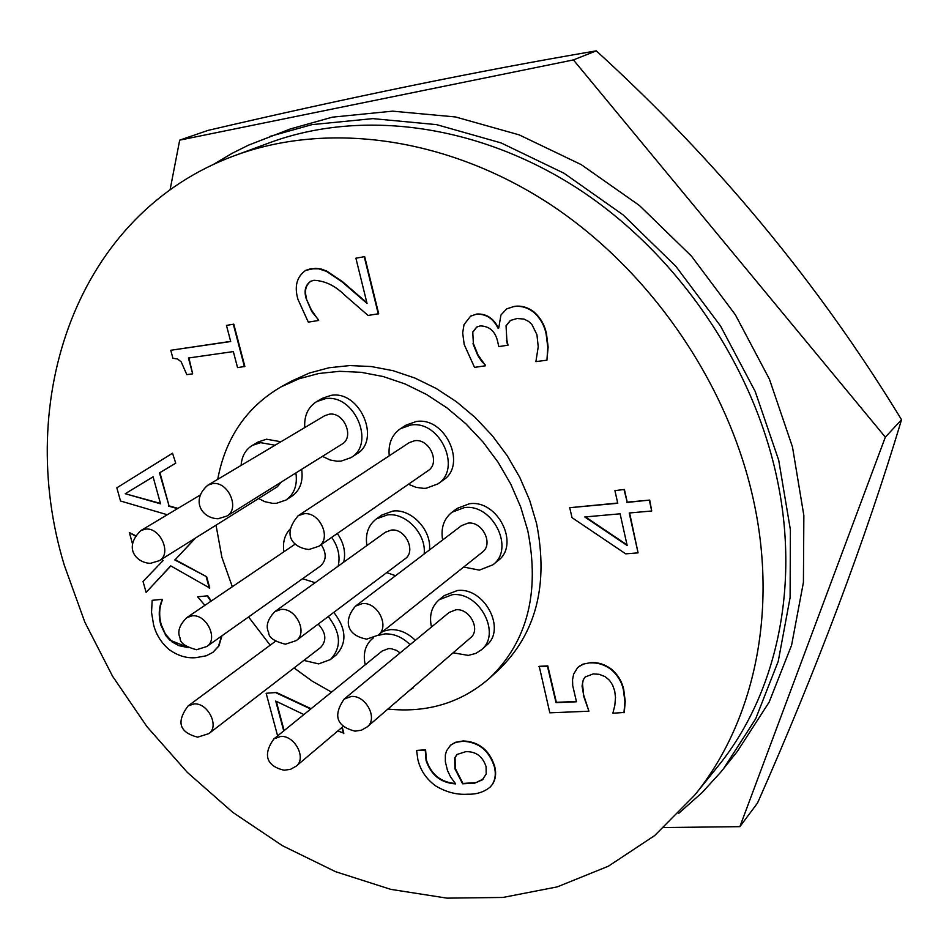 <?xml version="1.0" encoding="UTF-8"?>
<svg xmlns="http://www.w3.org/2000/svg" width="949" height="949" viewBox="0 0 949 949"><rect width="100%" height="100%" fill="white"/><g stroke="black" fill="none" stroke-linecap="round" stroke-linejoin="round"><path stroke-width="1.42" d="M739.888 826.65L757.551 802.996C817.445 667.467 865.441 539.708 901.55 419.707C818.489 283.454 716.732 160.5 596.28 50.855C479.423 70.736 350.027 97.237 208.104 130.369L179.693 140.144L573.41 59.917L885.334 437.145L739.888 826.65L664.003 827.552M901.55 419.707L885.334 437.145M170.073 189.859L179.693 140.144M596.28 50.855L573.41 59.917M315.127 582.698L302.553 578.724M283.87 551.796C282.541 542.508 284.617 534.916 290.086 529.02M328.283 616.518C341.071 633.173 341.77 647.526 330.371 659.579L318.627 663.897L303.834 660.421M481.333 649.851L486.363 645.415C506.802 629.578 484.464 587.028 457.418 590.515L444.393 595.521L439.173 599.732L452.246 594.715C479.375 591.239 501.831 633.968 481.333 649.851L475.84 653.398L468.272 655.403L453.124 652.805M431.475 627.028C428.995 615.557 431.57 606.458 439.173 599.732M455.947 609.792L449.174 612.413L344.084 699.128L351.213 696.471C365.828 694.976 378.248 718.547 367.263 726.851L470.526 637.799C481.013 629.816 469.731 608.095 455.947 609.792M437.786 483.966L443.112 480.194C467.537 465.069 445.366 416.409 416.208 421.534L405.97 425.152L400.49 428.675L410.751 425.045C439.992 419.933 462.293 468.806 437.786 483.966L426.208 488.237L423.681 488.367L415.982 487.335L408.461 484.239M389.256 455.793C388.082 443.824 391.83 434.784 400.49 428.675M414.583 440.727L409.221 442.649L298.164 515.734L303.822 513.777C319.576 511.333 331.996 538.332 318.817 546.268L428.118 470.645C440.644 463.053 429.458 438.201 414.583 440.727M280.904 441.748L266.515 439.209L258.199 441.961L252.28 445.425L260.619 442.661L275.056 445.223M295.886 472.946C297.606 485.093 294.285 494.132 285.934 500.052L276.503 503.29L272.671 503.361L264.854 501.689L258.555 498.533M241.117 465.401C241.758 456.327 245.483 449.672 252.28 445.425M350.893 457.679L356.504 454.085C381.545 440.217 359.873 390.015 330.987 395.389L322.399 398.272L316.634 401.617L325.234 398.734C354.202 393.372 375.994 443.776 350.893 457.679L341.059 461.119L337.049 461.226L330.264 460.028L322.399 456.374M304.759 427.56C304.048 415.804 307.998 407.157 316.634 401.617M329.161 414.215L324.653 415.745L207.89 485.164L212.635 483.599C228.163 481.013 240.334 508.794 226.894 516.042L341.996 444.132C354.831 437.169 343.882 411.558 329.161 414.215M492.863 564.833L497.94 560.705C520.277 544.702 497.774 499.447 469.47 503.741L457.228 508.356L451.973 512.246L464.263 507.632C492.661 503.35 515.271 548.795 492.863 564.833L479.316 570.135L463.681 567.039M442.637 539.969C440.668 528.142 443.776 518.901 451.973 512.246M467.999 523.136L461.617 525.568L355.555 606.091L362.293 603.611C377.607 601.654 390.158 626.767 378.105 635.189L482.329 552.199C493.8 544.145 482.436 521.037 467.999 523.136M415.33 640.338C407.738 632.876 399.363 629.306 390.217 629.638L383.052 631.251M365.211 664.786C362.803 653.647 365.246 644.881 372.542 638.523L373.337 637.918M377.655 635.533L384.867 633.908C394.049 633.588 402.447 637.17 410.075 644.679M400.11 652.9L396.207 650.267L391.107 648.665L388.592 648.582L382.222 650.978L273.941 738.868L280.631 736.448C294.676 735.131 306.847 758.287 296.254 766.104L343.336 726.282M429.434 549.993C431.925 530.349 411.415 508.534 392.898 511.048L381.842 515.058L376.373 518.901L387.453 514.892C406.03 512.377 426.623 534.299 424.132 554.014M395.567 575.711L386.741 572.603M366.883 545.545C365.163 533.979 368.331 525.094 376.373 518.901M391.249 530.088L385.484 532.187L274.878 611.595L280.94 609.448C295.851 607.526 308.164 632.781 296.183 640.634L405.057 558.842C416.504 551.286 405.365 528.012 391.249 530.088M212.73 164.841L232.09 153.335L248.353 145.221L290.323 128.957L332.304 117.178L392.506 111.163L455.484 116.952L519.139 134.853L581.227 164.628L639.424 205.494L691.477 256.147L735.368 314.783L769.437 379.209L792.486 446.979L803.85 515.521L803.423 582.378L791.573 645.249L769.141 702.153L737.29 751.489L720.611 772.308L702.118 792.581L678.488 813.542M269.587 136.502L311.984 124.627L372.838 118.625L436.564 124.627L501.048 142.908L564.003 173.24L623.054 214.842L675.913 266.384L720.528 326.005L755.202 391.474L778.726 460.277L790.398 529.85L790.102 597.621L778.239 661.299L755.641 718.879L723.518 768.726M754.325 504.085C777.777 615.711 752.747 724.016 694.561 795.286L654.668 835.559L608.38 866.212L557.312 886.864L503.017 897.446L447.038 898.145L390.763 889.367L335.519 871.668L282.494 845.725L232.766 812.344L187.297 772.356L146.965 726.661L112.575 676.246L84.829 622.129L64.354 565.379C13.915 400.181 76.335 213.323 235.162 155.446C327.073 121.543 445.544 136.502 548.273 203.098C650.741 269.955 729.71 385.496 754.325 504.085M694.561 795.286L717.942 766.294C775.25 696.068 800.102 589.981 777.563 481.072C753.909 365.353 677.135 252.992 577.087 188.104C476.778 123.477 360.656 109.182 270.097 142.564L235.162 155.446M217.712 479.316C225.506 437.904 246.562 407.121 280.892 386.955L299.113 378.746L318.828 373.479L339.683 371.308L361.296 372.328L383.266 376.563L405.128 383.977L426.481 394.452L446.872 407.809L465.876 423.8L483.088 442.115L498.166 462.377L510.799 484.18L520.716 507.063L527.751 530.55C540.04 592.449 527.395 641.583 489.814 677.954C461.368 702.758 427.406 713.126 387.916 709.045M331.521 692.118L312.268 681.18L294.071 667.942M270.168 645.19L248.567 616.957M232.315 586.755L221.876 557.241L216.028 525.177M280.892 386.955L291.319 381.19L309.457 373.004L329.078 367.749L349.825 365.567L371.32 366.539L393.147 370.715L414.891 378.046L436.101 388.414L456.339 401.652L475.212 417.501L492.294 435.662L507.252 455.769L519.779 477.394L529.601 500.099L536.553 523.421C548.688 584.881 536.043 633.707 498.616 669.911L489.814 677.954M416.255 684.609L421.451 680.113M285.934 500.052L291.699 496.363C300.038 490.455 303.348 481.451 301.652 469.34M330.371 659.579L335.851 655.284C347.227 643.256 346.551 628.95 333.811 612.366M343.716 562.176C345.958 552.437 343.823 542.875 337.31 533.48M132.397 543.445L129.361 532.579L135.422 535.592M195.66 537.929L175.185 559.661L206.68 576.767L209.765 588.06L170.701 565.865L146.11 592.401L170.82 565.936M204.901 605.332L197.641 596.826L207.748 595.806L211.295 601.002M221.971 635.783L218.887 646.008L213.027 652.271M221.568 636.079L218.484 646.293L212.825 652.414L206.182 655.806L196.099 657.633C186.882 658.535 177.866 655.83 169.041 649.507C161.318 642.876 156.182 634.679 153.619 624.905L151.532 612.366L152.172 600.326L162.196 599.317L162.398 600.029C159.218 607.396 158.827 615.616 161.247 624.679L165.399 634.11L171.318 640.717L187.712 647.277M277.618 735.878L266.147 693.28L276.408 692.485L311.094 708.713M342.257 727.183L343.846 733.245L337.88 730.896M276.278 701.311L284.131 730.588M450.229 745.463L455.259 742.343L463.136 740.944C478.818 741.62 489.316 750.018 494.631 766.151C496.446 773.115 495.734 779.176 492.472 784.337L490.336 786.887M416.599 750.422L425.235 750.137L426.065 760.469C431.071 775.131 440.941 782.937 455.65 783.898L450.526 776.875L447.489 770.481L445.354 761.786L445.354 754.882L446.599 750.718L450.763 745.012L455.828 742.355L462.78 741.276C478.474 741.952 488.972 750.362 494.287 766.495C496.113 773.459 495.39 779.52 492.128 784.693L490.17 787.065C484.026 792.071 476.564 794.455 467.786 794.206C456.967 794.954 446.362 792.249 435.959 786.092C426.386 779.236 420.336 770.303 417.809 759.319L416.599 750.422L425.591 749.805L426.421 760.137C431.249 774.514 440.882 782.296 455.318 783.494M470.775 316.064L476.896 314.012C486.386 313.597 493.539 318.223 498.367 327.903L498.723 327.856M506.873 308.793L514.37 306.373C521.309 305.388 527.858 307.239 533.99 311.96C540.622 317.868 544.797 325.21 546.517 333.977L548.142 347.097L546.932 360.181L535.9 361.616L538.225 346.788L536.932 334.677L531.926 324.534L528.676 321.474L524.002 319.066L517.063 318.52L510.325 320.489L506.042 325.732L506.849 340.039L508.035 345.175L498.818 346.599L497.905 342.696C495.734 331.747 489.826 326.148 480.206 325.91L476.635 327.097L472.756 332.02L473.373 343.514L478.082 355.068L485.603 365.756L474.536 367.382L464.191 344.487L462.673 332.909L464.025 324.582L470.585 316.183L476.896 314.012M510.515 320.382L506.41 325.507M476.825 326.99L473.136 331.794M310.75 268.828L318.567 268.792L326.409 271.319L341.948 281.758L367.049 303.455L355.899 258.187L364.677 256.633L378.687 313.739L368.082 315.459L344.653 295.103C335.258 285.756 325.021 280.821 313.953 280.287L310.56 281.343C305.364 285.139 303.882 290.845 306.136 298.472L311.296 309.789L318.686 320.454L308.306 322.138L297.986 299.445C294.166 286.432 296.729 276.74 305.697 270.358L315.59 268.294L321.248 269.042L326.812 271.117L342.364 281.545L366.86 302.719M310.774 281.248C305.744 285.103 304.332 290.774 306.551 298.259M305.91 270.263L311.165 268.626M192.671 373.835L186.823 374.641L181.164 361.842L177.593 359.007L172.92 358.259L170.773 350.276L230.702 341.533L226.467 325.4L233.774 324.155L244.842 366.444L237.547 367.619L233.335 351.581L188.436 358.01L192.671 373.835L188.91 357.939M170.773 350.276L230.666 341.379M638.084 552.864L625.699 553.848L572.01 517.656L569.732 507.703L617.752 503.278L614.928 490.609L624.395 489.459L627.218 502.151L649.709 500.087L651.714 510.989L629.223 512.994L638.084 552.864L629.614 512.958M569.732 507.703L617.692 503.029M577.704 667.598L582.828 664.181L590.966 662.592C598.131 662.224 604.928 664.395 611.358 669.104C618.024 674.834 622.164 681.773 623.778 689.923L625.237 701.406L624.276 712.45L612.888 713.233L614.845 705.273L615.51 697.491L614.715 691.038L612.544 684.893L609.424 680.243L605.154 676.661L599.246 674.324L593.244 673.909L585.082 677.028L583.303 679.709L582.484 683.505L583.599 694.846L588.938 711.216L549.815 712.818L539.234 666.328L547.787 665.878L556.363 702.331L576.375 701.465M585.248 676.862L583.623 679.377M167.297 514.749L120.523 501.001L116.834 487.822L172.516 453.207L175.731 463.183L159.93 472.638L169.052 505.876L177.949 508.367M172.516 453.207L175.731 463.183M175.304 463.432L159.93 472.638M159.491 472.887L169.052 505.876M168.625 506.137L177.522 508.628M538.902 666.661L547.443 666.21L556.031 702.663L576.482 701.774L572.71 685.593L572.544 679.686L573.647 674.11L577.538 667.764L579.839 665.901L584.43 663.861L590.966 662.592M590.634 662.912C597.811 662.556 604.608 664.727 611.037 669.436L611.358 669.104M611.037 669.436C617.704 675.166 621.844 682.106 623.457 690.255L623.778 689.923M623.457 690.255L624.916 701.738L623.956 712.794M583.303 679.709L582.045 686.068L583.599 694.846M583.279 695.178L588.938 711.216M614.928 490.609L624.395 489.459M624.062 489.743L627.218 502.151M626.886 502.436L649.709 500.087M649.377 500.372L651.714 510.989M226.467 325.4L233.774 324.155M233.347 324.356L244.427 366.67M355.899 258.187L364.677 256.633M364.274 256.823L378.283 313.965M306.136 298.472L311.77 311.557L318.544 319.884M476.517 314.226C486.007 313.811 493.172 318.449 497.988 328.129L498.367 327.903M497.988 328.129L498.735 328.022L500.942 314.997L506.683 308.899L514.37 306.373M514.002 306.598C520.954 305.602 527.49 307.464 533.623 312.185L533.99 311.96M533.623 312.185C540.254 318.093 544.441 325.436 546.161 334.202L546.517 333.977M546.161 334.202L547.787 347.334L546.932 360.181M506.042 325.732L506.849 340.039M506.481 340.264L507.668 345.4M472.756 332.02L473.373 343.514M472.993 343.74L477.703 355.306L481.641 361.308L485.473 365.199M266.147 693.28L276.408 692.485M276.017 692.794L310.703 709.022M341.877 727.503L343.467 733.565M303.882 714.561L275.732 701.05L283.739 730.908M197.641 596.826L207.748 595.806M207.333 596.091L210.88 601.286M152.172 600.326L162.196 599.317M161.781 599.59L162.398 600.029M161.971 600.302C158.791 607.68 158.412 615.901 160.82 624.964L161.247 624.679M160.82 624.964L165.826 635.628L169.788 640.065L172.457 641.631M172.042 641.915L178.91 645.652L188.377 647.645M146.11 592.401L143.038 581.429L163.157 560.503L161.271 559.471M129.361 532.579L135.173 535.96M195.245 538.19L175.185 559.661M174.758 559.922L206.68 576.767M206.265 577.039L209.349 588.344M160.547 503.824L153.097 476.813L125.209 493.717L160.547 503.824M627.17 545.509L620.1 513.812L584.762 516.968L627.17 545.509M465.722 751.679L457.062 754.455L454.713 757.907L454.915 768.761L462.59 783.791L474.654 783.162L482.329 779.876L486.196 773.981L486.078 766.602C482.626 756.306 475.84 751.335 465.722 751.679M125.209 493.717L160.428 503.421M153.109 476.825L125.648 493.468M585.438 516.908L627.04 544.904M457.24 754.289L455.069 757.575L455.271 768.417L462.946 783.447L476.09 782.581L483.373 778.915M413.206 687.871L409.517 690.409M199.978 495.188L140.76 530.621L145.327 529.139C160.167 526.814 172.149 553.777 159.396 560.645L277.25 486.825L281.414 481.985M275.554 641.204L188.092 705.949L193.94 703.933C207.807 702.474 219.777 726.305 208.875 733.601L320.691 647.432C326.931 640.516 326.088 632.734 318.188 624.098M295.364 544.002L186.739 617.645L192.137 615.83C206.585 613.944 218.65 639.258 206.799 646.518L320.442 566.067C326.492 560.444 326.741 553.291 321.189 544.631M331.711 537.348C338.259 546.79 340.406 556.387 338.164 566.15M186.739 617.645C179.373 625.059 177.155 631.82 180.061 637.93C179.8 642.77 185.304 646.708 196.55 649.733L206.799 646.518M188.092 705.949C176.111 721.975 179.314 732.391 197.677 737.171L208.875 733.601M344.084 699.128C332.874 715.688 336.527 726.365 355.068 731.157L361.462 730.196L367.263 726.851M298.164 515.734C280.323 536.648 295.353 548.261 308.994 549.495L318.817 546.268M140.76 530.621C122.48 548.652 137.498 563.231 150.464 563.326L159.396 560.645M207.89 485.164C190.773 499.696 201.2 518.391 218.104 518.747L226.894 516.042M355.555 606.091C343.158 620.326 346.492 635.593 366.788 639.128L378.105 635.189M373.265 637.942L372.542 638.523M273.941 738.868C261.912 755.44 267.416 766.519 284.178 770.208L290.501 769.342L296.254 766.104M274.878 611.595C267.582 619.258 265.506 626.269 268.65 632.592C268.674 637.503 274.261 641.37 285.4 644.205L296.183 640.634"/></g></svg>
